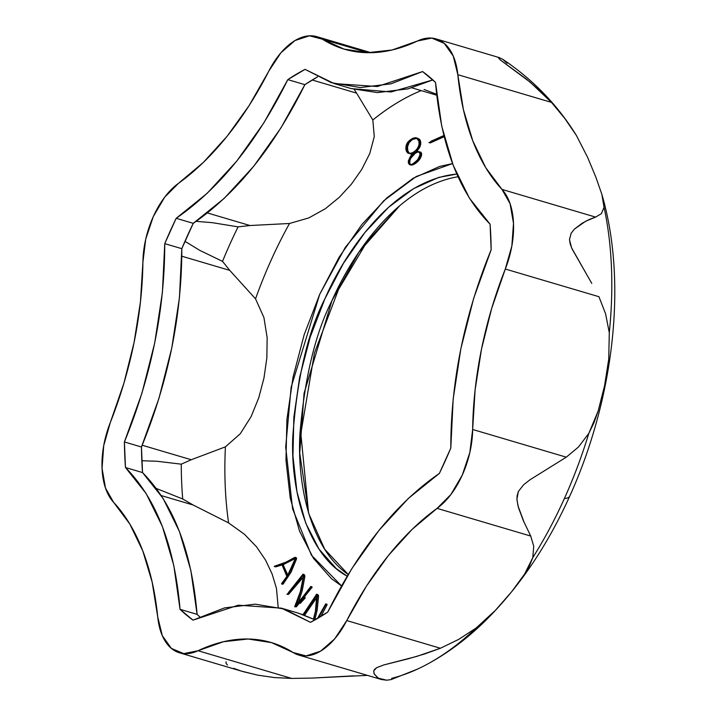 <?xml version="1.0" encoding="UTF-8"?>
<svg xmlns="http://www.w3.org/2000/svg" width="716" height="716" viewBox="0 0 716 716"><rect width="100%" height="100%" fill="white"/><g stroke="black" fill="none" stroke-linecap="round" stroke-linejoin="round"><path stroke-width="1.07" d="M587.89 276.609L571.565 247.79L569.488 239.681L571.126 233.273L574.5 229.048L585.661 221.244L595.605 217.1L501.97 189.409A68.109 38.279 106.5 0 1 505.299 269.028L491.641 308.542L481.501 349.113L475.12 389.755L472.658 429.484L469.839 452.512L462.276 475.12L450.883 494.532L437.082 508.369L412.174 529.321L388.448 555.446L366.458 586.109L346.759 620.566L334.676 638.887L320.544 651.175L306.099 655.91L293.113 652.509L271.552 642.628L248.139 639.003L223.428 641.724L198.028 650.728L183.761 653.618L171.339 648.374L162.299 635.656L157.744 617.022L152.15 582.09L142.761 550.837L129.802 524.023L113.584 502.301L105.485 488.052L102.057 468.362L103.713 445.647L110.255 422.682L123.913 383.167L134.053 342.597L140.434 301.955L142.905 262.226L145.715 239.198L153.287 216.59L164.671 197.177L178.481 183.341L203.38 162.389L227.115 136.264L249.096 105.601L268.795 71.144L280.878 52.814L295.01 40.535L309.455 35.8L322.442 39.201L344.002 49.082L367.415 52.707L392.126 49.986L417.526 40.982L431.793 38.091L444.215 43.336L453.255 56.054L457.819 74.688L463.404 109.62L472.793 140.873L485.752 167.687L501.97 189.409L510.069 203.648L513.497 223.347L511.842 246.062L505.299 269.028L598.943 296.71L605.584 313.778L609.289 332.716A310.959 174.785 -73.5 0 0 604.053 207.354L601.377 213.654L595.605 217.1L589.152 219.526L582.01 223.338L574.5 229.048L571.126 233.273L569.488 239.681L570.294 244.308L572.057 248.917L591.783 283.402M281.37 608.144L238.24 605.19L192.989 620.145L180.047 609.316C174.632 546.183 156.437 498.918 125.47 467.53L142.529 472.569L141.464 446.999L124.405 441.951L141.464 446.999C168.358 381.145 181.81 315.04 181.81 248.676L179.447 297.668L171.768 348.03L158.979 398.293L141.464 446.999A301.114 169.253 -73.5 0 0 142.529 472.569L125.47 467.53L124.405 441.951C151.3 376.097 164.752 309.992 164.752 243.637L181.81 248.676L193.239 223.338L176.181 218.299L193.239 223.338C236.692 193.338 273.906 147.12 304.873 84.667L280.896 127.967L253.759 166.219L224.251 198.323L193.239 223.338A301.114 169.253 -73.5 0 0 181.81 248.676L164.752 243.637L176.181 218.299C219.633 188.299 256.847 142.072 287.814 79.619L304.873 84.667L317.51 76.898A301.114 169.253 -73.5 0 0 304.873 84.667L287.814 79.619L305.043 69.362L334.184 83.566L377.314 86.52L422.574 71.564L435.507 82.394C440.931 145.527 459.117 192.792 490.084 224.18L491.149 249.759C464.254 315.613 450.803 381.718 450.803 448.073L439.373 473.41C395.921 503.411 358.707 549.637 327.74 612.091L351.717 568.79L378.853 530.529L408.362 498.425L439.373 473.41A301.114 169.253 -73.5 0 0 450.803 448.073L453.165 399.08L460.853 348.728L473.634 298.465L491.149 249.759A301.114 169.253 -73.5 0 0 490.084 224.18L469.445 198.198L453.174 165.235L441.754 126.258L435.507 82.394A301.114 169.253 -73.5 0 0 422.574 71.564L391.017 83.808L360.327 87.558L331.392 82.689L305.043 69.362A301.114 169.253 -73.5 0 0 287.814 79.619L263.837 122.919L236.701 161.181L207.192 193.284L176.181 218.299A301.114 169.253 -73.5 0 0 164.752 243.637L162.389 292.629L154.71 342.982L141.92 393.245L124.405 441.951A301.114 169.253 -73.5 0 0 125.47 467.53L146.109 493.512L162.38 526.466L173.8 565.452L180.047 609.316A301.114 169.253 -73.5 0 0 192.989 620.145L224.538 607.902L255.227 604.152L284.163 609.021L310.511 622.347A301.114 169.253 -73.5 0 0 327.74 612.091L310.511 622.347L281.37 608.144L298.429 613.191L315.103 619.859L301.221 614.06M367.442 675.376L312.239 678.07L291.663 678.419L198.028 650.728A68.109 38.279 106.5 0 1 179.161 652.706A68.109 38.279 106.5 0 1 157.744 617.022A268.858 151.121 106.5 0 0 113.584 502.301A68.109 38.279 106.5 0 1 110.255 422.682A268.858 151.121 106.5 0 0 142.905 262.226A68.109 38.279 106.5 0 1 178.481 183.341A268.858 151.121 106.5 0 0 268.795 71.144A68.109 38.279 106.5 0 1 316.544 36.57A68.109 38.279 106.5 0 1 322.442 39.201A268.858 151.121 106.5 0 0 344.486 49.225A268.858 151.121 106.5 0 0 417.526 40.982A68.109 38.279 106.5 0 1 436.393 39.004A68.109 38.279 106.5 0 1 457.819 74.688L551.454 102.379L539.345 90.252L526.287 79.011L500.099 59.795L498.47 57.844L499.338 57.62L502.945 59.473L499.338 57.62L498.47 57.844L500.099 59.795L530.108 82.134L551.454 102.379L564.736 118.391L576.335 135.351L587.612 157.323L595.9 177.282L601.852 194.34L604.053 207.354A310.959 174.785 106.5 0 1 609.289 332.716L608.734 359.101L604.608 385.53L598.2 410.877L594.003 422.646L588.803 433.422L578.43 447.044L566.293 457.175L530.064 479.729L523.638 484.741L518.375 491.462L517.068 495.928L516.988 500.189L518.509 507.733L523.298 520.541L530.717 536.06L533.733 546.21L532.785 557.639A310.959 174.785 -73.5 0 0 588.803 433.422A310.959 174.785 106.5 0 1 564.387 498.533A64.521 12.637 24.3 0 0 569.82 495.92A64.521 12.637 -155.7 0 1 564.387 498.533A310.959 174.785 106.5 0 1 532.785 557.639L529.491 565.694L524.568 574.116L511.555 591.855L495.427 610.318L476.095 628.048L458.661 639.406L440.394 648.257L424.758 653.923L408.639 658.693L383.821 664.94L376.697 667.643L374.468 669.469L373.689 671.196L374.28 674.114L378.352 678.15L386.756 680.2L391.276 679.547L386.756 680.2L381.637 679.573L298.661 655.042M417.652 669.039A310.959 174.785 -73.5 0 0 476.095 628.048A310.959 174.785 106.5 0 1 422.789 666.551A310.959 174.785 106.5 0 1 391.625 678.356L391.992 678.849M179.483 652.804L243.073 671.608L257.769 675.161L274.577 677.578L291.663 678.419L274.577 677.578L257.769 675.161L241.328 671.08L233.586 668.314M227.455 665.03L226.023 663.258L226.086 661.772M576.335 135.351L587.612 157.323L595.9 177.282L601.852 194.34L604.053 207.354L601.377 213.654L595.605 217.1L501.97 189.409A268.858 151.121 106.5 0 1 457.819 74.688L551.454 102.379L564.736 118.391L576.335 135.351A310.959 174.785 -73.5 0 0 575.7 134.339C556.744 104.053 532.265 78.939 502.274 59.007M399.805 205.626L358.761 252.363L331.92 300.756L304.049 393.37L299.744 453.165L308.739 513.587L324.724 549.262L348.218 574.465C312.749 550.631 296.889 489.144 299.888 434.424C304.595 377.976 315.273 333.414 331.92 300.756C351.449 256.086 396.503 187.109 457.989 176.745M601.852 194.34L602.067 195.083C627.574 282.829 613.693 399.215 569.721 496.188C547.158 546.21 518.635 588.131 484.15 621.953C465.642 639.943 445.808 654.496 424.633 665.612M347.188 576.183C309.133 555.902 290.401 493.682 292.772 437.011C296.961 378.469 307.692 332.367 324.948 298.697C344.852 252.766 393.003 180.164 456.799 174.069L438.756 177.398L413.526 188.675L388.591 207.273L364.927 232.494L343.438 263.363L324.948 298.697L310.171 337.138L299.673 377.198L293.855 417.347L292.942 456.047L296.97 491.803L305.777 523.244L319.041 549.154L336.234 568.549L347.188 576.183M452.548 163.579L439.696 166.434L413.087 178.32L386.81 197.929L361.857 224.52L339.205 257.062L319.712 294.312L304.13 334.837L293.059 377.072L286.928 419.406L285.961 460.2L290.204 497.897L299.494 531.039L313.483 558.364L331.606 578.805L341.523 585.903L311.388 555.142L292.593 508.861L285.702 447.079L291.144 387.177L319.712 294.312L345.363 247.271L383.687 200.802L416.229 176.503L452.548 163.579M421.214 90.61A303.638 170.668 -73.5 0 0 372.83 119.993L374.271 136.604L369.769 153.51L361.732 169.468L351.502 184.03L339.411 197.213L325.341 208.723L308.838 217.906L289.515 223.481L249.991 225.531L207.416 212.947L249.991 225.531L238.088 226.865A319.757 179.734 -73.5 0 0 222.524 261.367A319.757 179.734 106.5 0 1 238.088 226.865L212.222 222.658L196.166 221.334L212.222 222.658L238.088 226.865L249.991 225.531L289.515 223.481A303.638 170.668 -73.5 0 0 255.531 298.84L263.909 317.501L267.149 337.684L266.844 358.063L263.953 378.075L258.78 397.729L251.101 416.631L240.263 433.762L225.415 446.847L191.244 459.744L142.189 445.236L191.244 459.744L181.264 464.165A319.757 179.734 -73.5 0 0 182.723 498.989A319.757 179.734 106.5 0 1 181.264 464.165L156.822 461.247L141.831 460.746L156.822 461.247L181.264 464.165L191.244 459.744L225.415 446.847A303.638 170.668 -73.5 0 0 228.601 522.904L244.451 534.288L256.525 546.8L265.546 560.091L272.107 573.955L276.474 588.445L278.184 607.258L276.474 588.445L272.107 573.955L265.546 560.091L256.525 546.8L244.451 534.288L228.601 522.904A303.638 170.668 106.5 0 1 225.415 446.847L240.263 433.762L251.101 416.631L258.78 397.729L263.953 378.075L266.844 358.063L267.149 337.684L263.909 317.501L255.531 298.84A303.638 170.668 106.5 0 1 289.515 223.481L308.838 217.906L325.341 208.723L339.411 197.213L351.502 184.03L361.732 169.468L369.769 153.51L374.271 136.604L372.83 119.993A303.638 170.668 106.5 0 1 407.243 97.108M424.078 89.473L436.635 94.288M415.826 152.956L417.884 152.034L415.853 152.016L417.884 152.034L415.853 152.016L416.989 152.347L415.289 152.284L416.426 152.624L414.689 152.624L415.289 152.284L414.689 152.624L415.826 152.956L415.208 153.349L415.826 152.956M417.303 151.452L417.867 152.043L417.356 150.79L420.185 146.234L420.766 142.529L419.478 139.253L416.578 137.839L419.478 139.253L418.341 138.922L419.943 139.844L418.806 139.504L419.943 139.844L418.994 139.835L420.131 140.175L419.164 140.193L420.301 140.533L419.308 140.578L420.444 140.918L419.433 140.998L420.65 141.732L419.513 141.392L420.722 142.135L419.585 141.795L420.766 142.529L419.63 142.198L420.766 142.529L419.648 142.591L420.784 142.931L419.648 142.994L420.784 143.325L419.63 143.397L420.722 144.14L419.585 143.8L420.659 144.551L419.522 144.22L420.578 144.972L419.442 144.632L420.578 144.972L419.334 145.053L420.346 145.804L419.209 145.473L420.346 145.804L419.048 145.894L420.185 146.234L418.851 146.341L419.988 146.682L418.627 146.807L419.764 147.138L419.495 147.621L418.359 147.281L419.495 147.621L419.2 148.114L418.063 147.773L419.2 148.114L418.869 148.615L417.723 148.275L418.869 148.615L418.493 149.134L417.356 148.794L418.493 149.134L418.09 149.662L416.954 149.322L418.09 149.662L417.634 150.217L416.497 149.877L417.634 150.208M409.847 153.788L411.861 153.842L409.847 153.788M410.877 165.029L414.501 164.036L418.976 160.241L421.491 155.345L421.59 153.528L420.838 152.311L419.102 151.649L421.017 152.463L419.88 152.123L421.169 152.615L420.032 152.284L421.169 152.615L420.158 152.445L421.545 153.331L420.408 152.991L421.59 153.528L420.453 153.188L421.617 153.734L420.48 153.394L421.635 153.949L420.498 153.618L421.635 153.949L420.489 153.958L421.599 154.638L420.462 154.298L421.554 154.987L420.417 154.647L421.491 155.345L420.355 155.005L421.402 155.703L420.265 155.363L421.402 155.703L420.158 155.739L421.294 156.079L420.032 156.124L421.169 156.455L419.88 156.509L421.017 156.849L419.701 156.92L420.838 157.251L419.513 157.323L420.65 157.663L420.283 158.343L419.146 158.012L420.283 158.343L419.889 158.997L418.753 158.657L419.889 158.997L419.451 159.623L418.314 159.283L419.451 159.623L418.976 160.241L417.84 159.901L418.976 160.241L418.448 160.832L417.312 160.5L418.448 160.832L417.884 161.422L416.748 161.082L417.884 161.422L417.285 161.986L416.148 161.646L417.285 161.986L416.631 162.532L415.495 162.201L416.631 162.532L415.951 163.06L414.815 162.729L415.951 163.06L415.217 163.57L414.081 163.239L415.217 163.57L414.501 164.036L413.365 163.696L414.501 164.036L413.83 164.411L412.693 164.08L413.83 164.411L412.076 164.376L413.213 164.707L411.512 164.591L412.649 164.931L411.002 164.734L411.673 165.127L409.74 164.698L410.877 165.029M418.153 151.971L419.648 152.624L420.006 154.96L417.258 160.509L414.09 163.221L411.065 164.662L409.498 164.241L408.702 162.281L409.794 157.69L410.93 158.021L415.208 153.349L414.072 153.018L414.689 152.624L414.072 153.018L415.208 153.349L414.591 153.788L413.454 153.448L414.072 153.018L413.454 153.448L414.591 153.788L414.009 154.244L412.872 153.904L413.454 153.448L412.872 153.904L414.009 154.244L413.463 154.71L412.327 154.379L412.872 153.904L412.327 154.379L413.463 154.71L412.953 155.202L411.816 154.871L412.327 154.379L411.816 154.871L412.953 155.202L412.479 155.721L411.342 155.381L411.816 154.871L411.342 155.381L412.479 155.721L412.04 156.258L410.903 155.918L411.342 155.381L410.903 155.918L412.04 156.258L411.637 156.822L410.501 156.482L410.903 155.918L410.501 156.482L411.637 156.822L411.261 157.404L410.125 157.072L410.501 156.482L410.125 157.072L411.261 157.404L410.644 158.648L410.93 158.021L409.794 157.69L410.125 157.072L409.507 158.308L410.644 158.648L409.346 158.692L410.483 159.033L409.212 159.059L410.349 159.391L409.087 159.417L410.223 159.749L408.979 159.766L410.116 160.107L408.89 160.124L410.026 160.456L408.809 160.465L409.946 160.805L408.747 160.805L409.883 161.145L408.702 161.145L409.838 161.476L408.675 161.467L409.812 161.807L408.675 161.771L409.812 162.111L408.684 162.031L409.812 162.111L408.684 162.031L409.838 162.613L408.738 162.514L409.838 162.613L408.773 162.738L409.874 162.854L408.773 162.738L410.026 163.499L408.961 163.355L410.026 163.499L408.961 163.355L410.098 163.696L409.051 163.543L410.187 163.883L409.14 163.722L410.277 164.054L409.239 163.901L410.187 164.644L412.13 164.322L417.777 159.883L419.397 157.099L420.041 153.851L419.003 151.944L417.016 151.64L419.102 151.649L420.408 152.991L420.158 155.739L418.753 158.657L413.365 163.696L411.002 164.734L409.409 164.537L408.38 163.033L408.335 160.849L411.781 154.047L408.335 160.849L408.38 163.033L409.409 164.537L411.002 164.734L413.365 163.696L418.753 158.657L420.48 153.394L419.504 151.846L417.759 151.524L417.016 151.64L418.153 151.971M430.325 142.905L428.965 142.609L430.325 142.905L429.188 142.574L443.992 135.951L428.982 142.618L430.325 142.905L444.189 136.711M320.902 616.458L326.988 604.966L327.006 604.295L325.762 603.874L327.006 604.295L325.87 603.955L327.006 604.295L325.923 604.027L327.06 604.367L325.914 604.438L326.988 604.966L325.852 604.635L318.513 617.89L325.852 604.635L326.961 605.029M314.852 619.725L317.179 610.13L318.548 596.571L318.128 594.844L316.562 594.164L318.128 594.844L316.991 594.513L318.128 594.844L317.045 594.584L318.181 594.924L317.09 594.656L318.226 594.987L317.134 594.727L318.271 595.059L317.17 594.79L318.307 595.121L317.197 594.853L318.334 595.184L317.224 594.907L318.36 595.247L317.242 594.96L318.378 595.3L317.26 595.014L318.396 595.354L317.286 595.13L318.423 595.461L317.313 595.247L318.45 595.587L317.34 595.363L318.477 595.703L317.358 595.488L318.495 595.819L317.376 595.605L318.548 596.446L317.412 596.115L318.548 596.571L317.412 596.24L318.548 596.571L317.179 610.13L314.852 619.725M304.586 615.241L316.606 597.806M296.343 606.855L312.122 587.218L310.78 586.467L311.952 586.816L310.816 586.485L311.952 586.816L310.851 586.52L311.988 586.852L310.905 586.592L312.042 586.932L310.95 586.681L312.087 587.013L310.977 586.744L312.113 587.084L310.905 587.093L311.961 587.612L310.825 587.272L304.246 597.448L295.207 606.515L296.343 606.855L294.652 606.747L300.335 591.756L303.432 576.353L303.181 575.44L303.432 576.353L303.181 575.44L302.546 575.816L303.181 575.44M297.775 604.367L302.241 590.593L304.819 576.845L304.479 574.796L303.074 574.178L304.479 574.796L303.342 574.465L304.479 574.796L303.387 574.545L304.524 574.885L303.441 574.635L304.801 575.682L303.665 575.342L304.819 575.807L303.682 575.476L304.828 575.941L303.691 575.601L304.837 576.067L303.7 575.727L304.846 576.192L303.709 575.861L304.846 576.326L303.709 575.986L304.846 576.452L303.709 576.12L304.837 576.586L303.7 576.246L304.828 576.72L303.691 576.38L304.819 576.845L303.682 576.514L304.819 576.845L302.241 590.593L297.775 604.367M288.575 594.396L286.964 594.343L288.575 594.396L287.438 594.056L302.546 575.816L303.441 576.085L302.546 575.816L296.102 585.455L286.982 594.352L288.575 594.396L302.841 577.696M296.487 557.925L295.117 557.281L296.487 557.925M275.535 566.83L282.095 564.924L275.92 566.821L274.398 566.49L275.535 566.83M285.952 562.167L294.777 557.388L285.952 562.167L274.291 566.284L281.818 564.28L286.848 576.407L281.594 583.585L282.829 584.292L291.081 572.156L296.558 558.158L295.395 557.71L296.594 558.534L295.457 558.104L296.558 558.748L295.44 558.292L296.531 558.883L295.341 558.74L296.478 559.071L295.395 558.543L289.989 571.735L282.086 583.603L283.223 583.943L291.081 572.156L296.478 559.071L295.341 558.74L289.989 571.735L281.961 583.746L283.223 583.943L281.71 583.952L282.829 584.292L281.594 583.585L286.848 576.407L281.818 564.28L274.344 566.463L278.613 564.861M334.184 83.566L351.243 88.605L391.017 91.979L432.876 79.915L408.075 88.856L377.386 92.597L351.046 88.551M142.529 472.569L163.176 498.551L179.439 531.514L190.859 570.491L197.106 614.364A301.114 169.253 -73.5 0 0 199.737 616.834L197.106 614.364L180.047 609.316L197.106 614.364C191.691 551.231 173.496 503.966 142.529 472.569M182.723 498.989L156.303 488.464L182.723 498.989L193.132 505.004L182.723 498.989M184.961 241.31L199.746 250.358L222.524 261.367L229.764 270.38L255.531 298.84L229.764 270.38L222.524 261.367L199.746 250.358L184.961 241.319M228.601 522.904L193.132 505.004L161.261 495.579L193.132 505.004L228.601 522.904M356.586 93.125L354.286 89.455L356.586 93.125L312.194 80.004L356.586 93.125L372.83 119.993L356.586 93.125M229.764 270.38L181.801 256.203L229.764 270.38M407.843 153.09L406.473 151.416L405.784 148.758L406.205 145.276L407.332 142.788L409.445 140.452L413.034 138.188L415.513 137.678L417.768 138.421L419.308 140.578L419.585 143.8L416.166 151.112L419.522 144.22L419.433 140.998L418.072 138.662L415.513 137.678L413.034 138.188L409.445 140.452L407.332 142.788L406.205 145.276L405.784 148.758L406.473 151.416L407.843 153.09M416.73 151.703L417.867 152.043L416.166 151.112M411.217 153.421L411.781 154.047L411.217 153.421L411.781 154.047L411.217 153.421L408.102 153.233L411.217 153.421M412.058 139.781L410.921 139.45L411.423 139.128L412.559 139.468L411.539 140.148L410.402 139.817L412.058 139.781L412.559 139.468L411.423 139.128L413.383 138.278L417.061 138.653L418.86 141.016L419.12 144.641L418.046 147.585L415.37 150.897L412.022 153.027L409.418 153.367L407.941 152.66L406.876 151.049L406.42 146.377L408.639 141.464L410.402 139.817L411.539 140.148L409.919 140.193L411.056 140.533L410.599 140.936L409.463 140.596L410.599 140.936L409.033 141.016L410.17 141.356L409.776 141.795L408.639 141.464L409.776 141.795L408.272 141.92L409.409 142.26L409.069 142.744L407.932 142.412L409.069 142.744L408.764 143.254L407.628 142.914L408.764 143.254L408.496 143.782L407.359 143.442L408.496 143.782L408.254 144.319L407.118 143.979L408.254 144.319L408.03 144.909L406.894 144.578L408.03 144.909L407.834 145.509L406.697 145.178L407.834 145.509L407.681 146.109L406.545 145.778L407.681 146.109L407.556 146.717L406.42 146.377L407.556 146.717L407.476 147.326L406.339 146.986L407.476 147.326L407.431 147.935L406.294 147.594L407.431 147.935L407.431 148.534L406.285 148.203L407.431 148.534L407.467 149.134L406.33 148.794L407.467 149.134L407.547 149.716L406.402 149.384L407.664 150.279L406.518 149.939L407.664 150.279L407.825 150.861L406.688 150.521L408.013 151.389L406.876 151.049L408.013 151.389L408.236 151.873L407.1 151.532L408.487 152.302L407.35 151.962L409.078 152.991L407.941 152.66L409.409 153.251L408.272 152.92L409.409 153.251L407.825 150.861L407.556 146.717L409.069 142.744L412.058 139.781M409.489 153.376L408.63 153.117L409.489 153.376M416.542 138.403L415.763 138.17L416.542 138.403M416.435 138.439L414.349 138.107L415.486 138.448L413.866 138.17L415.003 138.51L412.899 138.43L414.036 138.77L412.407 138.627L413.544 138.958L413.051 139.19L411.915 138.859L413.051 139.19L412.559 139.468L416.435 138.439M410.402 139.817L407.628 142.914L406.294 147.594L407.35 151.962L409.829 153.412L412.971 152.589L416.229 150.065L418.341 147.022L419.236 143.406L418.654 140.497L416.649 138.439L413.866 138.17L410.402 139.817M443.884 135.494L430.907 141.303M304.13 614.203L316.785 595.345L315.407 611.357L313.447 619.027L315.407 611.357L317.134 596.159L316.159 595.882L316.785 595.345L317.134 596.159L316.159 595.882L310.413 606.425L303.512 614.847M316.159 594.719L316.508 594.164L316.991 594.513L317.412 596.24L316.042 609.799L313.778 619.188L316.042 609.799L317.412 596.24L316.642 594.191L302.993 614.659M325.503 604.304L325.87 603.955L325.852 604.635L325.646 603.973L317.457 618.508M300.183 603.436L305.329 597.851M311.934 587.666L310.825 587.272L294.652 606.747L300.335 591.756L303.432 576.353M302.644 574.626L288.548 592.418M302.662 574.599L303.02 574.16L303.441 574.635L303.682 576.514L301.105 590.253L296.514 603.149L297.65 603.481L296.514 603.149L296.639 604.027L301.105 590.253L303.682 576.514L303.441 574.635L303.02 574.16L302.662 574.599M297.095 604.044L296.639 604.027M310.529 586.852L297.605 603.74L304.98 595.712M310.538 586.825L310.825 587.272L310.538 586.825M294.777 557.388L295.296 557.478L294.777 557.388M287.08 575.521L286.454 575.225L287.832 574.903L286.454 575.225L287.25 575.467L286.454 575.225L282.364 565.354L283.5 565.694L283.608 564.745L283.5 565.694L282.364 565.354L282.471 564.414L283.196 563.707L284.333 564.047L295.52 558.382L284.333 564.047L283.196 563.707L294.383 558.041L294.929 559.348M287.59 575.566L283.5 565.694L288.217 575.861M294.383 558.041L282.471 564.414L286.454 575.225M287.832 574.903L294.929 559.366M283.608 564.745L284.333 564.047M524.246 522.707L518.017 505.943L516.925 499.159L518.375 491.462L523.638 484.741L530.064 479.729L566.293 457.175L472.658 429.484A68.109 38.279 106.5 0 1 437.082 508.369L530.717 536.06L529.84 534.378M379.301 678.661L377.153 677.345L373.976 673.452L373.779 670.785L376.697 667.643L383.821 664.94L416.757 656.411L440.394 648.257L346.759 620.566A68.109 38.279 106.5 0 1 299.011 655.14A68.109 38.279 106.5 0 1 293.113 652.509A268.858 151.121 106.5 0 0 271.069 642.485A268.858 151.121 106.5 0 0 198.028 650.728L291.663 678.419L312.239 678.07L353.731 675.841M322.442 39.201L368.167 52.724L322.442 39.201M499.338 57.62L436.071 38.906M502.945 59.473L507.062 63.241M598.943 296.71L605.584 313.778L609.289 332.716L608.734 359.101L604.608 385.53L598.2 410.877L588.803 433.422L578.43 447.044L566.293 457.175L472.658 429.484A268.858 151.121 106.5 0 1 505.299 269.028L598.943 296.71M530.717 536.06L533.733 546.21L532.785 557.639L524.568 574.116L511.555 591.855L495.427 610.318L476.095 628.048L458.661 639.406L440.394 648.257L346.759 620.566A268.858 151.121 106.5 0 1 437.082 508.369L530.717 536.06M391.034 679.627L417.589 669.066M398.83 206.459L367.299 241.283L338.507 289.524L314.431 353.077L300.836 433.556L308.56 512.987M436.733 95.201L411.825 87.835M317.448 36.829L371.121 52.707"/></g></svg>
